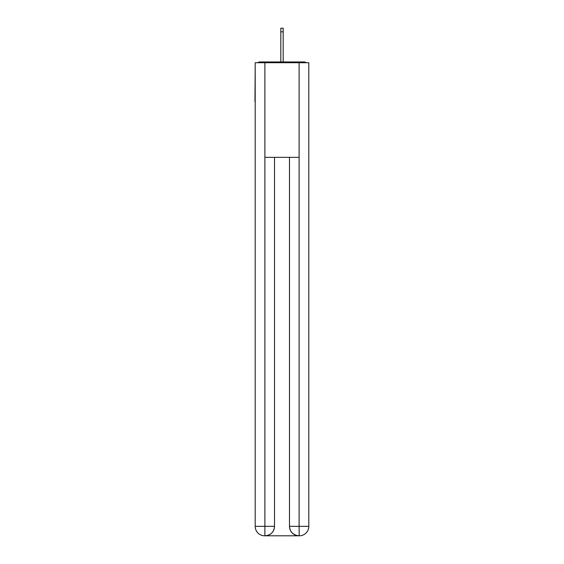 <?xml version="1.0" encoding="UTF-8"?>
<svg xmlns="http://www.w3.org/2000/svg" width="564" height="564" viewBox="0 0 564 564"><rect width="100%" height="100%" fill="white"/><g stroke="black" fill="none" stroke-linecap="round" stroke-linejoin="round"><path stroke-width="0.85" d="M308.804 66.834L308.804 134.479M255.196 101.365L255.196 134.479M254.956 101.365L255.196 66.834M306.076 62.731A2.369 2.369 0 0 0 304.313 61.948L259.687 61.948A2.369 2.369 0 0 0 257.924 62.731M304.313 61.948L294.302 61.948M269.698 61.948L259.687 61.948M264.657 535.8A9.461 9.461 0 0 1 255.196 526.339L274.513 526.339L274.513 157.349L274.513 526.339A9.461 9.461 0 0 1 265.052 535.8L264.657 535.8A9.461 9.461 0 0 1 255.196 526.339L255.196 62.731L264.89 62.731L264.89 157.349L299.11 157.349L299.11 62.731L264.89 62.731M299.11 62.731L308.804 62.731L308.804 526.339A9.461 9.461 0 0 1 299.343 535.8L298.948 535.8A9.461 9.461 0 0 1 289.487 526.339L289.487 157.349L289.487 526.339C289.974 531.915 293.125 535.067 298.948 535.8L265.052 535.8C270.896 535.187 274.055 532.035 274.513 526.339M289.487 526.339L299.11 526.339L299.181 535.8M264.89 157.349L264.89 535.8M283.184 31.824L280.816 31.824L280.816 28.2L283.184 28.2L283.184 61.948M280.816 31.824L280.816 61.948M299.11 157.349L299.11 526.339L308.804 526.339"/></g></svg>
